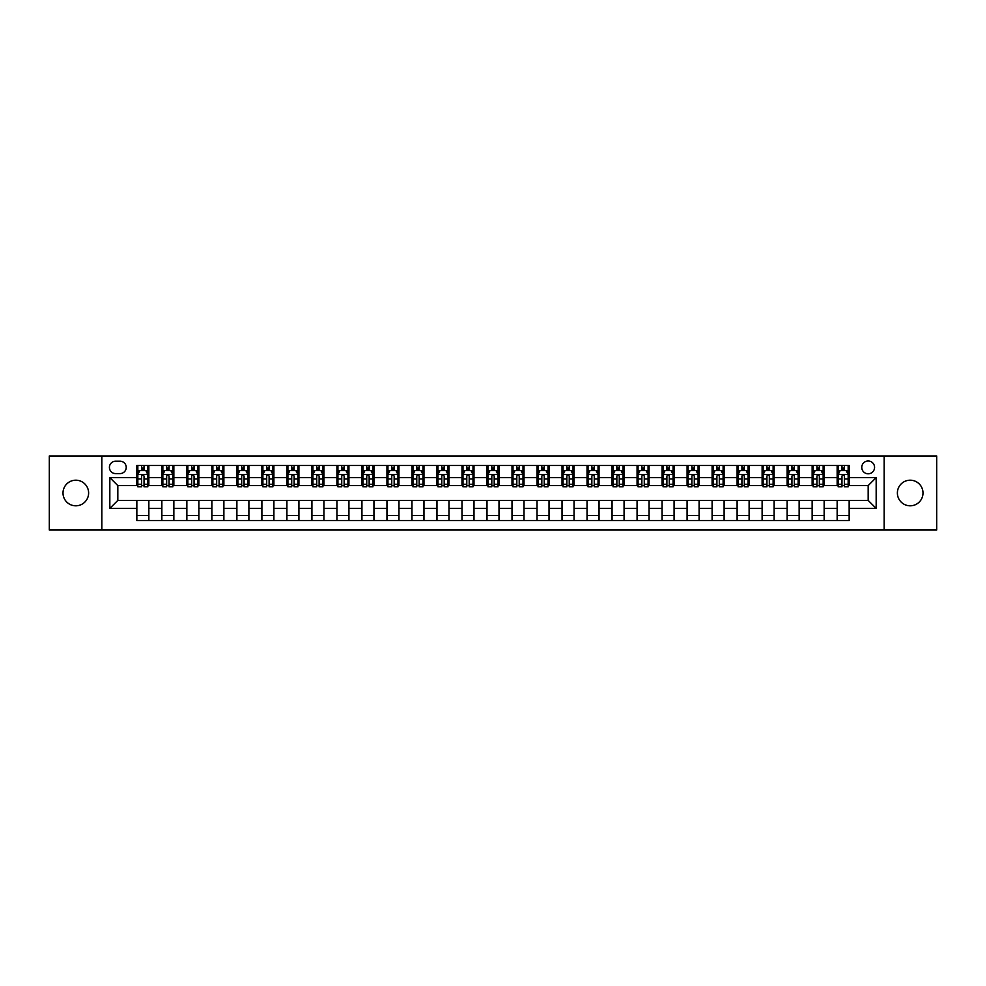 <?xml version="1.0" encoding="UTF-8"?>
<svg xmlns="http://www.w3.org/2000/svg" width="986" height="986" viewBox="0 0 986 986"><rect width="100%" height="100%" fill="white"/><g stroke="black" fill="none" stroke-linecap="round" stroke-linejoin="round"><path stroke-width="1.48" d="M910.189 480.194A12.806 12.806 0 0 0 897.383 493A12.806 12.806 0 0 0 910.189 505.806A12.806 12.806 0 0 0 922.995 493A12.806 12.806 0 0 0 910.189 480.194M75.811 480.194A12.806 12.806 0 0 0 63.005 493A12.806 12.806 0 0 0 75.811 505.806A12.806 12.806 0 0 0 88.617 493A12.806 12.806 0 0 0 75.811 480.194M868.173 460.98A6.409 6.409 0 0 0 861.764 467.389A6.409 6.409 0 0 0 868.173 473.785A6.409 6.409 0 0 0 874.57 467.389A6.409 6.409 0 0 0 868.173 460.98M884.171 530.012L936.7 530.012L936.7 455.988L884.171 455.988L884.171 530.012L101.829 530.012L101.829 455.988L49.3 455.988L49.3 530.012L101.829 530.012M115.633 473.588L120.033 473.588A6.199 6.199 0 0 0 126.233 467.389A6.199 6.199 0 0 0 120.033 461.189L115.633 461.189A6.199 6.199 0 0 0 109.421 467.389A6.199 6.199 0 0 0 115.633 473.588M884.171 455.988L101.829 455.988M136.844 508.406L109.828 508.406L109.828 477.594L136.844 477.594L136.844 485.593L117.827 485.593L117.827 500.407L136.844 500.407L136.844 520.509L849.156 520.509L849.156 500.407L868.173 500.407L868.173 485.593L849.156 485.593L849.156 477.594L876.172 477.594L876.172 508.406L849.156 508.406M849.156 477.594L849.156 465.491L136.844 465.491L136.844 477.594M837.151 465.491L837.151 485.593L838.162 485.593M841.958 485.593L844.361 485.593M848.157 485.593L849.156 485.593M837.151 485.593L823.15 485.593M812.144 465.491L812.144 485.593L813.142 485.593M816.95 485.593L819.341 485.593M812.144 485.593L798.142 485.593M787.136 465.491L787.136 485.593L788.134 485.593M791.931 485.593L794.334 485.593M787.136 485.593L773.123 485.593M762.116 465.491L762.116 485.593L763.127 485.593M766.923 485.593L769.327 485.593M762.116 485.593L748.115 485.593M737.109 465.491L737.109 485.593L738.107 485.593M741.916 485.593L744.319 485.593M737.109 485.593L723.108 485.593M712.102 465.491L712.102 485.593L713.1 485.593M716.896 485.593L719.299 485.593M712.102 485.593L698.088 485.593M687.082 465.491L687.082 485.593L688.092 485.593M691.889 485.593L694.292 485.593M687.082 485.593L673.081 485.593M662.074 465.491L662.074 485.593L663.073 485.593M666.881 485.593L669.284 485.593M662.074 485.593L648.073 485.593M637.067 465.491L637.067 485.593L638.065 485.593M641.861 485.593L644.265 485.593M637.067 485.593L623.053 485.593M612.059 465.491L612.059 485.593L613.058 485.593M616.854 485.593L619.257 485.593M612.059 485.593L598.046 485.593M587.04 465.491L587.04 485.593L588.038 485.593M591.846 485.593L594.25 485.593M587.04 485.593L573.039 485.593M562.032 465.491L562.032 485.593L563.031 485.593M566.839 485.593L569.23 485.593M562.032 485.593L548.019 485.593M537.025 465.491L537.025 485.593L538.023 485.593M541.819 485.593L544.223 485.593M537.025 485.593L523.011 485.593M512.005 465.491L512.005 485.593L513.003 485.593M516.812 485.593L519.215 485.593M512.005 485.593L498.004 485.593M486.998 465.491L486.998 485.593L487.996 485.593M491.804 485.593L494.196 485.593M486.998 485.593L472.997 485.593M461.99 465.491L461.99 485.593L462.989 485.593M466.785 485.593L469.188 485.593M461.99 485.593L447.977 485.593M436.971 465.491L436.971 485.593L437.981 485.593M441.777 485.593L444.181 485.593M436.971 485.593L422.969 485.593M411.963 465.491L411.963 485.593L412.961 485.593M416.77 485.593L419.161 485.593M411.963 485.593L397.962 485.593M386.956 465.491L386.956 485.593L387.954 485.593M391.75 485.593L394.154 485.593M386.956 485.593L372.942 485.593M361.936 465.491L361.936 485.593L362.947 485.593M366.743 485.593L369.146 485.593M361.936 485.593L347.935 485.593M336.929 465.491L336.929 485.593L337.927 485.593M341.735 485.593L344.139 485.593M336.929 485.593L322.927 485.593M311.921 465.491L311.921 485.593L312.919 485.593M316.716 485.593L319.119 485.593M311.921 485.593L297.908 485.593M286.901 465.491L286.901 485.593L287.912 485.593M291.708 485.593L294.111 485.593M286.901 485.593L272.9 485.593M261.894 465.491L261.894 485.593L262.892 485.593M266.701 485.593L269.104 485.593M261.894 485.593L247.893 485.593M236.886 465.491L236.886 485.593L237.885 485.593M241.681 485.593L244.084 485.593M236.886 485.593L222.873 485.593M211.879 465.491L211.879 485.593L212.877 485.593M216.673 485.593L219.077 485.593M211.879 485.593L197.866 485.593M186.859 465.491L186.859 485.593L187.858 485.593M191.666 485.593L194.069 485.593M186.859 485.593L172.858 485.593M161.852 465.491L161.852 485.593L162.85 485.593M166.659 485.593L169.05 485.593M161.852 485.593L147.838 485.593M136.844 485.593L137.843 485.593M141.639 485.593L144.042 485.593M136.844 500.407L148.849 500.407L148.849 520.509M849.156 500.407L148.849 500.407M148.849 465.491L148.849 485.593M136.844 470.495L137.843 470.495M141.639 470.495L144.042 470.495M147.838 470.495L148.849 470.495M136.844 515.505L148.849 515.505M161.852 500.407L161.852 520.509M173.856 465.491L173.856 485.593M161.852 470.495L162.85 470.495M166.659 470.495L169.05 470.495M172.858 470.495L173.856 470.495M173.856 500.407L173.856 520.509M161.852 515.505L173.856 515.505M186.859 500.407L186.859 520.509M198.864 500.407L198.864 520.509M186.859 515.505L198.864 515.505M198.864 465.491L198.864 485.593M186.859 470.495L187.858 470.495M191.666 470.495L194.069 470.495M197.866 470.495L198.864 470.495M211.879 500.407L211.879 520.509M223.884 500.407L223.884 520.509M211.879 515.505L223.884 515.505M223.884 465.491L223.884 485.593M211.879 470.495L212.877 470.495M216.673 470.495L219.077 470.495M222.873 470.495L223.884 470.495M236.886 500.407L236.886 520.509M248.891 500.407L248.891 520.509M236.886 515.505L248.891 515.505M248.891 465.491L248.891 485.593M236.886 470.495L237.885 470.495M241.681 470.495L244.084 470.495M247.893 470.495L248.891 470.495M261.894 500.407L261.894 520.509M273.898 500.407L273.898 520.509M261.894 515.505L273.898 515.505M273.898 465.491L273.898 485.593M261.894 470.495L262.892 470.495M266.701 470.495L269.104 470.495M272.9 470.495L273.898 470.495M286.901 500.407L286.901 520.509M298.918 500.407L298.918 520.509M286.901 515.505L298.918 515.505M298.918 465.491L298.918 485.593M286.901 470.495L287.912 470.495M291.708 470.495L294.111 470.495M297.908 470.495L298.918 470.495M311.921 500.407L311.921 520.509M323.926 500.407L323.926 520.509M311.921 515.505L323.926 515.505M323.926 465.491L323.926 485.593M311.921 470.495L312.919 470.495M316.716 470.495L319.119 470.495M322.927 470.495L323.926 470.495M336.929 500.407L336.929 520.509M348.933 500.407L348.933 520.509M336.929 515.505L348.933 515.505M348.933 465.491L348.933 485.593M336.929 470.495L337.927 470.495M341.735 470.495L344.139 470.495M347.935 470.495L348.933 470.495M361.936 500.407L361.936 520.509M373.94 500.407L373.94 520.509M361.936 515.505L373.94 515.505M373.94 465.491L373.94 485.593M361.936 470.495L362.947 470.495M366.743 470.495L369.146 470.495M372.942 470.495L373.94 470.495M386.956 500.407L386.956 520.509M398.96 500.407L398.96 520.509M386.956 515.505L398.96 515.505M398.96 465.491L398.96 485.593M386.956 470.495L387.954 470.495M391.75 470.495L394.154 470.495M397.962 470.495L398.96 470.495M411.963 500.407L411.963 520.509M423.968 500.407L423.968 520.509M411.963 515.505L423.968 515.505M423.968 465.491L423.968 485.593M411.963 470.495L412.961 470.495M416.77 470.495L419.161 470.495M422.969 470.495L423.968 470.495M436.971 500.407L436.971 520.509M448.975 500.407L448.975 520.509M436.971 515.505L448.975 515.505M448.975 465.491L448.975 485.593M436.971 470.495L437.981 470.495M441.777 470.495L444.181 470.495M447.977 470.495L448.975 470.495M461.99 500.407L461.99 520.509M473.995 500.407L473.995 520.509M461.99 515.505L473.995 515.505M473.995 465.491L473.995 485.593M461.99 470.495L462.989 470.495M466.785 470.495L469.188 470.495M472.997 470.495L473.995 470.495M486.998 500.407L486.998 520.509M499.002 500.407L499.002 520.509M486.998 515.505L499.002 515.505M499.002 465.491L499.002 485.593M486.998 470.495L487.996 470.495M491.804 470.495L494.196 470.495M498.004 470.495L499.002 470.495M512.005 500.407L512.005 520.509M524.01 500.407L524.01 520.509M512.005 515.505L524.01 515.505M524.01 465.491L524.01 485.593M512.005 470.495L513.003 470.495M516.812 470.495L519.215 470.495M523.011 470.495L524.01 470.495M537.025 500.407L537.025 520.509M549.029 500.407L549.029 520.509M537.025 515.505L549.029 515.505M549.029 465.491L549.029 485.593M537.025 470.495L538.023 470.495M541.819 470.495L544.223 470.495M548.019 470.495L549.029 470.495M562.032 500.407L562.032 520.509M574.037 500.407L574.037 520.509M562.032 515.505L574.037 515.505M574.037 465.491L574.037 485.593M562.032 470.495L563.031 470.495M566.839 470.495L569.23 470.495M573.039 470.495L574.037 470.495M587.04 500.407L587.04 520.509M599.044 500.407L599.044 520.509M587.04 515.505L599.044 515.505M599.044 465.491L599.044 485.593M587.04 470.495L588.038 470.495M591.846 470.495L594.25 470.495M598.046 470.495L599.044 470.495M612.059 500.407L612.059 520.509M624.064 500.407L624.064 520.509M612.059 515.505L624.064 515.505M624.064 465.491L624.064 485.593M612.059 470.495L613.058 470.495M616.854 470.495L619.257 470.495M623.053 470.495L624.064 470.495M637.067 500.407L637.067 520.509M649.071 500.407L649.071 520.509M637.067 515.505L649.071 515.505M649.071 465.491L649.071 485.593M637.067 470.495L638.065 470.495M641.861 470.495L644.265 470.495M648.073 470.495L649.071 470.495M662.074 500.407L662.074 520.509M674.079 500.407L674.079 520.509M662.074 515.505L674.079 515.505M674.079 465.491L674.079 485.593M662.074 470.495L663.073 470.495M666.881 470.495L669.284 470.495M673.081 470.495L674.079 470.495M687.082 500.407L687.082 520.509M699.099 500.407L699.099 520.509M687.082 515.505L699.099 515.505M699.099 465.491L699.099 485.593M687.082 470.495L688.092 470.495M691.889 470.495L694.292 470.495M698.088 470.495L699.099 470.495M712.102 500.407L712.102 520.509M724.106 500.407L724.106 520.509M712.102 515.505L724.106 515.505M724.106 465.491L724.106 485.593M712.102 470.495L713.1 470.495M716.896 470.495L719.299 470.495M723.108 470.495L724.106 470.495M737.109 500.407L737.109 520.509M749.113 500.407L749.113 520.509M737.109 515.505L749.113 515.505M749.113 465.491L749.113 485.593M737.109 470.495L738.107 470.495M741.916 470.495L744.319 470.495M748.115 470.495L749.113 470.495M762.116 500.407L762.116 520.509M774.121 500.407L774.121 520.509M762.116 515.505L774.121 515.505M774.121 465.491L774.121 485.593M762.116 470.495L763.127 470.495M766.923 470.495L769.327 470.495M773.123 470.495L774.121 470.495M787.136 500.407L787.136 520.509M799.141 500.407L799.141 520.509M787.136 515.505L799.141 515.505M799.141 465.491L799.141 485.593M787.136 470.495L788.134 470.495M791.931 470.495L794.334 470.495M798.142 470.495L799.141 470.495M812.144 500.407L812.144 520.509M824.148 500.407L824.148 520.509M812.144 515.505L824.148 515.505M824.148 465.491L824.148 485.593M812.144 470.495L813.142 470.495M816.95 470.495L819.341 470.495M823.15 470.495L824.148 470.495M837.151 500.407L837.151 520.509M837.151 515.505L849.156 515.505M837.151 470.495L838.162 470.495M841.958 470.495L844.361 470.495M848.157 470.495L849.156 470.495M117.827 485.593L109.828 477.594M117.827 500.407L109.828 508.406M876.172 477.594L868.173 485.593M876.172 508.406L868.173 500.407M144.042 468.091L141.639 468.091M147.838 484.286L144.042 484.286L144.042 486.801L147.838 486.801L147.838 474.586L145.842 470.593L139.839 470.593L137.843 474.586L137.843 486.801L141.639 486.801L141.639 484.286L137.843 484.286M137.843 474.586L137.843 465.491M147.838 474.586L147.838 465.491M141.639 470.593L141.639 465.491M144.042 465.491L144.042 470.593M144.042 484.286L144.042 476.09C143.241 474.549 142.44 474.549 141.639 476.09L141.639 484.286M169.05 468.091L166.659 468.091M172.858 484.286L169.05 484.286L169.05 486.801L172.858 486.801L172.858 474.586L170.849 470.593L164.847 470.593L162.85 474.586L162.85 486.801L166.659 486.801L166.659 484.286L162.85 484.286M162.85 474.586L162.85 465.491M172.858 474.586L172.858 465.491M166.659 470.593L166.659 465.491M169.05 465.491L169.05 470.593M169.05 484.286L169.05 476.09C168.249 474.549 167.46 474.549 166.659 476.09L166.659 484.286M194.069 468.091L191.666 468.091M197.866 484.286L194.069 484.286L194.069 486.801L197.866 486.801L197.866 474.586L195.869 470.593L189.867 470.593L187.858 474.586L187.858 486.801L191.666 486.801L191.666 484.286L187.858 484.286M187.858 474.586L187.858 465.491M197.866 474.586L197.866 465.491M191.666 470.593L191.666 465.491M194.069 465.491L194.069 470.593M194.069 484.286L194.069 476.09C193.268 474.549 192.467 474.549 191.666 476.09L191.666 484.286M219.077 468.091L216.673 468.091M222.873 484.286L219.077 484.286L219.077 486.801L222.873 486.801L222.873 474.586L220.876 470.593L214.874 470.593L212.877 474.586L212.877 486.801L216.673 486.801L216.673 484.286L212.877 484.286M212.877 474.586L212.877 465.491M222.873 474.586L222.873 465.491M216.673 470.593L216.673 465.491M219.077 465.491L219.077 470.593M219.077 484.286L219.077 476.09C218.276 474.549 217.475 474.549 216.673 476.09L216.673 484.286M244.084 468.091L241.681 468.091M247.893 484.286L244.084 484.286L244.084 486.801L247.893 486.801L247.893 474.586L245.884 470.593L239.881 470.593L237.885 474.586L237.885 486.801L241.681 486.801L241.681 484.286L237.885 484.286M237.885 474.586L237.885 465.491M247.893 474.586L247.893 465.491M241.681 470.593L241.681 465.491M244.084 465.491L244.084 470.593M244.084 484.286L244.084 476.09C243.283 474.549 242.482 474.549 241.681 476.09L241.681 484.286M269.104 468.091L266.701 468.091M272.9 484.286L269.104 484.286L269.104 486.801L272.9 486.801L272.9 474.586L270.904 470.593L264.901 470.593L262.892 474.586L262.892 486.801L266.701 486.801L266.701 484.286L262.892 484.286M262.892 474.586L262.892 465.491M272.9 474.586L272.9 465.491M266.701 470.593L266.701 465.491M269.104 465.491L269.104 470.593M269.104 484.286L269.104 476.09C268.303 474.549 267.502 474.549 266.701 476.09L266.701 484.286M294.111 468.091L291.708 468.091M297.908 484.286L294.111 484.286L294.111 486.801L297.908 486.801L297.908 474.586L295.911 470.593L289.909 470.593L287.912 474.586L287.912 486.801L291.708 486.801L291.708 484.286L287.912 484.286M287.912 474.586L287.912 465.491M297.908 474.586L297.908 465.491M291.708 470.593L291.708 465.491M294.111 465.491L294.111 470.593M294.111 484.286L294.111 476.09C293.31 474.549 292.509 474.549 291.708 476.09L291.708 484.286M319.119 468.091L316.716 468.091M322.927 484.286L319.119 484.286L319.119 486.801L322.927 486.801L322.927 474.586L320.918 470.593L314.916 470.593L312.919 474.586L312.919 486.801L316.716 486.801L316.716 484.286L312.919 484.286M312.919 474.586L312.919 465.491M322.927 474.586L322.927 465.491M316.716 470.593L316.716 465.491M319.119 465.491L319.119 470.593M319.119 484.286L319.119 476.09C318.318 474.549 317.517 474.549 316.716 476.09L316.716 484.286M344.139 468.091L341.735 468.091M347.935 484.286L344.139 484.286L344.139 486.801L347.935 486.801L347.935 474.586L345.938 470.593L339.936 470.593L337.927 474.586L337.927 486.801L341.735 486.801L341.735 484.286L337.927 484.286M337.927 474.586L337.927 465.491M347.935 474.586L347.935 465.491M341.735 470.593L341.735 465.491M344.139 465.491L344.139 470.593M344.139 484.286L344.139 476.09C343.338 474.549 342.536 474.549 341.735 476.09L341.735 484.286M369.146 468.091L366.743 468.091M372.942 484.286L369.146 484.286L369.146 486.801L372.942 486.801L372.942 474.586L370.946 470.593L364.943 470.593L362.947 474.586L362.947 486.801L366.743 486.801L366.743 484.286L362.947 484.286M362.947 474.586L362.947 465.491M372.942 474.586L372.942 465.491M366.743 470.593L366.743 465.491M369.146 465.491L369.146 470.593M369.146 484.286L369.146 476.09C368.345 474.549 367.544 474.549 366.743 476.09L366.743 484.286M394.154 468.091L391.75 468.091M397.962 484.286L394.154 484.286L394.154 486.801L397.962 486.801L397.962 474.586L395.953 470.593L389.951 470.593L387.954 474.586L387.954 486.801L391.75 486.801L391.75 484.286L387.954 484.286M387.954 474.586L387.954 465.491M397.962 474.586L397.962 465.491M391.75 470.593L391.75 465.491M394.154 465.491L394.154 470.593M394.154 484.286L394.154 476.09C393.352 474.549 392.551 474.549 391.75 476.09L391.75 484.286M419.161 468.091L416.77 468.091M422.969 484.286L419.161 484.286L419.161 486.801L422.969 486.801L422.969 474.586L420.973 470.593L414.97 470.593L412.961 474.586L412.961 486.801L416.77 486.801L416.77 484.286L412.961 484.286M412.961 474.586L412.961 465.491M422.969 474.586L422.969 465.491M416.77 470.593L416.77 465.491M419.161 465.491L419.161 470.593M419.161 484.286L419.161 476.09C418.372 474.549 417.571 474.549 416.77 476.09L416.77 484.286M444.181 468.091L441.777 468.091M447.977 484.286L444.181 484.286L444.181 486.801L447.977 486.801L447.977 474.586L445.98 470.593L439.978 470.593L437.981 474.586L437.981 486.801L441.777 486.801L441.777 484.286L437.981 484.286M437.981 474.586L437.981 465.491M447.977 474.586L447.977 465.491M441.777 470.593L441.777 465.491M444.181 465.491L444.181 470.593M444.181 484.286L444.181 476.09C443.38 474.549 442.578 474.549 441.777 476.09L441.777 484.286M469.188 468.091L466.785 468.091M472.997 484.286L469.188 484.286L469.188 486.801L472.997 486.801L472.997 474.586L470.988 470.593L464.985 470.593L462.989 474.586L462.989 486.801L466.785 486.801L466.785 484.286L462.989 484.286M462.989 474.586L462.989 465.491M472.997 474.586L472.997 465.491M466.785 470.593L466.785 465.491M469.188 465.491L469.188 470.593M469.188 484.286L469.188 476.09C468.387 474.549 467.586 474.549 466.785 476.09L466.785 484.286M494.196 468.091L491.804 468.091M498.004 484.286L494.196 484.286L494.196 486.801L498.004 486.801L498.004 474.586L496.007 470.593L489.993 470.593L487.996 474.586L487.996 486.801L491.804 486.801L491.804 484.286L487.996 484.286M487.996 474.586L487.996 465.491M498.004 474.586L498.004 465.491M491.804 470.593L491.804 465.491M494.196 465.491L494.196 470.593M494.196 484.286L494.196 476.09C493.407 474.549 492.606 474.549 491.804 476.09L491.804 484.286M519.215 468.091L516.812 468.091M523.011 484.286L519.215 484.286L519.215 486.801L523.011 486.801L523.011 474.586L521.015 470.593L515.012 470.593L513.003 474.586L513.003 486.801L516.812 486.801L516.812 484.286L513.003 484.286M513.003 474.586L513.003 465.491M523.011 474.586L523.011 465.491M516.812 470.593L516.812 465.491M519.215 465.491L519.215 470.593M519.215 484.286L519.215 476.09C518.414 474.549 517.613 474.549 516.812 476.09L516.812 484.286M544.223 468.091L541.819 468.091M548.019 484.286L544.223 484.286L544.223 486.801L548.019 486.801L548.019 474.586L546.022 470.593L540.02 470.593L538.023 474.586L538.023 486.801L541.819 486.801L541.819 484.286L538.023 484.286M538.023 474.586L538.023 465.491M548.019 474.586L548.019 465.491M541.819 470.593L541.819 465.491M544.223 465.491L544.223 470.593M544.223 484.286L544.223 476.09C543.422 474.549 542.62 474.549 541.819 476.09L541.819 484.286M569.23 468.091L566.839 468.091M573.039 484.286L569.23 484.286L569.23 486.801L573.039 486.801L573.039 474.586L571.03 470.593L565.027 470.593L563.031 474.586L563.031 486.801L566.839 486.801L566.839 484.286L563.031 484.286M563.031 474.586L563.031 465.491M573.039 474.586L573.039 465.491M566.839 470.593L566.839 465.491M569.23 465.491L569.23 470.593M569.23 484.286L569.23 476.09C568.429 474.549 567.64 474.549 566.839 476.09L566.839 484.286M594.25 468.091L591.846 468.091M598.046 484.286L594.25 484.286L594.25 486.801L598.046 486.801L598.046 474.586L596.049 470.593L590.047 470.593L588.038 474.586L588.038 486.801L591.846 486.801L591.846 484.286L588.038 484.286M588.038 474.586L588.038 465.491M598.046 474.586L598.046 465.491M591.846 470.593L591.846 465.491M594.25 465.491L594.25 470.593M594.25 484.286L594.25 476.09C593.449 474.549 592.648 474.549 591.846 476.09L591.846 484.286M619.257 468.091L616.854 468.091M623.053 484.286L619.257 484.286L619.257 486.801L623.053 486.801L623.053 474.586L621.057 470.593L615.054 470.593L613.058 474.586L613.058 486.801L616.854 486.801L616.854 484.286L613.058 484.286M613.058 474.586L613.058 465.491M623.053 474.586L623.053 465.491M616.854 470.593L616.854 465.491M619.257 465.491L619.257 470.593M619.257 484.286L619.257 476.09C618.456 474.549 617.655 474.549 616.854 476.09L616.854 484.286M644.265 468.091L641.861 468.091M648.073 484.286L644.265 484.286L644.265 486.801L648.073 486.801L648.073 474.586L646.064 470.593L640.062 470.593L638.065 474.586L638.065 486.801L641.861 486.801L641.861 484.286L638.065 484.286M638.065 474.586L638.065 465.491M648.073 474.586L648.073 465.491M641.861 470.593L641.861 465.491M644.265 465.491L644.265 470.593M644.265 484.286L644.265 476.09C643.464 474.549 642.662 474.549 641.861 476.09L641.861 484.286M669.284 468.091L666.881 468.091M673.081 484.286L669.284 484.286L669.284 486.801L673.081 486.801L673.081 474.586L671.084 470.593L665.082 470.593L663.073 474.586L663.073 486.801L666.881 486.801L666.881 484.286L663.073 484.286M663.073 474.586L663.073 465.491M673.081 474.586L673.081 465.491M666.881 470.593L666.881 465.491M669.284 465.491L669.284 470.593M669.284 484.286L669.284 476.09C668.483 474.549 667.682 474.549 666.881 476.09L666.881 484.286M694.292 468.091L691.889 468.091M698.088 484.286L694.292 484.286L694.292 486.801L698.088 486.801L698.088 474.586L696.091 470.593L690.089 470.593L688.092 474.586L688.092 486.801L691.889 486.801L691.889 484.286L688.092 484.286M688.092 474.586L688.092 465.491M698.088 474.586L698.088 465.491M691.889 470.593L691.889 465.491M694.292 465.491L694.292 470.593M694.292 484.286L694.292 476.09C693.491 474.549 692.69 474.549 691.889 476.09L691.889 484.286M719.299 468.091L716.896 468.091M723.108 484.286L719.299 484.286L719.299 486.801L723.108 486.801L723.108 474.586L721.099 470.593L715.096 470.593L713.1 474.586L713.1 486.801L716.896 486.801L716.896 484.286L713.1 484.286M713.1 474.586L713.1 465.491M723.108 474.586L723.108 465.491M716.896 470.593L716.896 465.491M719.299 465.491L719.299 470.593M719.299 484.286L719.299 476.09C718.498 474.549 717.697 474.549 716.896 476.09L716.896 484.286M744.319 468.091L741.916 468.091M748.115 484.286L744.319 484.286L744.319 486.801L748.115 486.801L748.115 474.586L746.119 470.593L740.116 470.593L738.107 474.586L738.107 486.801L741.916 486.801L741.916 484.286L738.107 484.286M738.107 474.586L738.107 465.491M748.115 474.586L748.115 465.491M741.916 470.593L741.916 465.491M744.319 465.491L744.319 470.593M744.319 484.286L744.319 476.09C743.518 474.549 742.717 474.549 741.916 476.09L741.916 484.286M769.327 468.091L766.923 468.091M773.123 484.286L769.327 484.286L769.327 486.801L773.123 486.801L773.123 474.586L771.126 470.593L765.124 470.593L763.127 474.586L763.127 486.801L766.923 486.801L766.923 484.286L763.127 484.286M763.127 474.586L763.127 465.491M773.123 474.586L773.123 465.491M766.923 470.593L766.923 465.491M769.327 465.491L769.327 470.593M769.327 484.286L769.327 476.09C768.525 474.549 767.724 474.549 766.923 476.09L766.923 484.286M794.334 468.091L791.931 468.091M798.142 484.286L794.334 484.286L794.334 486.801L798.142 486.801L798.142 474.586L796.133 470.593L790.131 470.593L788.134 474.586L788.134 486.801L791.931 486.801L791.931 484.286L788.134 484.286M788.134 474.586L788.134 465.491M798.142 474.586L798.142 465.491M791.931 470.593L791.931 465.491M794.334 465.491L794.334 470.593M794.334 484.286L794.334 476.09C793.533 474.549 792.732 474.549 791.931 476.09L791.931 484.286M819.341 468.091L816.95 468.091M823.15 484.286L819.341 484.286L819.341 486.801L823.15 486.801L823.15 474.586L821.153 470.593L815.151 470.593L813.142 474.586L813.142 486.801L816.95 486.801L816.95 484.286L813.142 484.286M813.142 474.586L813.142 465.491M823.15 474.586L823.15 465.491M816.95 470.593L816.95 465.491M819.341 465.491L819.341 470.593M819.341 484.286L819.341 476.09C818.553 474.549 817.751 474.549 816.95 476.09L816.95 484.286M844.361 468.091L841.958 468.091M848.157 484.286L844.361 484.286L844.361 486.801L848.157 486.801L848.157 474.586L846.161 470.593L840.158 470.593L838.162 474.586L838.162 486.801L841.958 486.801L841.958 484.286L838.162 484.286M838.162 474.586L838.162 465.491M848.157 474.586L848.157 465.491M841.958 470.593L841.958 465.491M844.361 465.491L844.361 470.593M844.361 484.286L844.361 476.09C843.56 474.549 842.759 474.549 841.958 476.09L841.958 484.286M161.852 508.406L148.849 508.406M161.852 477.594L148.849 477.594M186.859 477.594L173.856 477.594M186.859 508.406L173.856 508.406M211.879 477.594L198.864 477.594M211.879 508.406L198.864 508.406M236.886 477.594L223.884 477.594M236.886 508.406L223.884 508.406M261.894 477.594L248.891 477.594M261.894 508.406L248.891 508.406M286.901 477.594L273.898 477.594M286.901 508.406L273.898 508.406M311.921 477.594L298.918 477.594M311.921 508.406L298.918 508.406M336.929 477.594L323.926 477.594M336.929 508.406L323.926 508.406M361.936 477.594L348.933 477.594M361.936 508.406L348.933 508.406M386.956 477.594L373.94 477.594M386.956 508.406L373.94 508.406M411.963 477.594L398.96 477.594M411.963 508.406L398.96 508.406M436.971 477.594L423.968 477.594M436.971 508.406L423.968 508.406M461.99 477.594L448.975 477.594M461.99 508.406L448.975 508.406M486.998 477.594L473.995 477.594M486.998 508.406L473.995 508.406M512.005 477.594L499.002 477.594M512.005 508.406L499.002 508.406M537.025 477.594L524.01 477.594M537.025 508.406L524.01 508.406M562.032 477.594L549.029 477.594M562.032 508.406L549.029 508.406M587.04 477.594L574.037 477.594M587.04 508.406L574.037 508.406M612.059 477.594L599.044 477.594M612.059 508.406L599.044 508.406M637.067 477.594L624.064 477.594M637.067 508.406L624.064 508.406M662.074 477.594L649.071 477.594M662.074 508.406L649.071 508.406M687.082 477.594L674.079 477.594M687.082 508.406L674.079 508.406M712.102 477.594L699.099 477.594M712.102 508.406L699.099 508.406M737.109 477.594L724.106 477.594M737.109 508.406L724.106 508.406M762.116 477.594L749.113 477.594M762.116 508.406L749.113 508.406M787.136 477.594L774.121 477.594M787.136 508.406L774.121 508.406M812.144 477.594L799.141 477.594M812.144 508.406L799.141 508.406M837.151 477.594L824.148 477.594M837.151 508.406L824.148 508.406M147.789 474.488L137.892 474.488M137.843 470.827L139.716 470.827M145.965 470.827L147.838 470.827M141.639 478.925L137.843 478.925M147.838 478.925L144.042 478.925M144.042 469.361L141.639 469.361M172.809 474.488L162.9 474.488M162.85 470.827L164.736 470.827M170.972 470.827L172.858 470.827M166.659 478.925L162.85 478.925M172.858 478.925L169.05 478.925M169.05 469.361L166.659 469.361M197.816 474.488L187.907 474.488M187.858 470.827L189.743 470.827M195.992 470.827L197.866 470.827M191.666 478.925L187.858 478.925M197.866 478.925L194.069 478.925M194.069 469.361L191.666 469.361M222.824 474.488L212.927 474.488M212.877 470.827L214.751 470.827M221 470.827L222.873 470.827M216.673 478.925L212.877 478.925M222.873 478.925L219.077 478.925M219.077 469.361L216.673 469.361M247.843 474.488L237.934 474.488M237.885 470.827L239.771 470.827M246.007 470.827L247.893 470.827M241.681 478.925L237.885 478.925M247.893 478.925L244.084 478.925M244.084 469.361L241.681 469.361M272.851 474.488L262.942 474.488M262.892 470.827L264.778 470.827M271.014 470.827L272.9 470.827M266.701 478.925L262.892 478.925M272.9 478.925L269.104 478.925M269.104 469.361L266.701 469.361M297.858 474.488L287.961 474.488M287.912 470.827L289.785 470.827M296.034 470.827L297.908 470.827M291.708 478.925L287.912 478.925M297.908 478.925L294.111 478.925M294.111 469.361L291.708 469.361M322.878 474.488L312.969 474.488M312.919 470.827L314.805 470.827M321.042 470.827L322.927 470.827M316.716 478.925L312.919 478.925M322.927 478.925L319.119 478.925M319.119 469.361L316.716 469.361M347.885 474.488L337.976 474.488M337.927 470.827L339.813 470.827M346.049 470.827L347.935 470.827M341.735 478.925L337.927 478.925M347.935 478.925L344.139 478.925M344.139 469.361L341.735 469.361M372.893 474.488L362.996 474.488M362.947 470.827L364.82 470.827M371.069 470.827L372.942 470.827M366.743 478.925L362.947 478.925M372.942 478.925L369.146 478.925M369.146 469.361L366.743 469.361M397.913 474.488L388.003 474.488M387.954 470.827L389.827 470.827M396.076 470.827L397.962 470.827M391.75 478.925L387.954 478.925M397.962 478.925L394.154 478.925M394.154 469.361L391.75 469.361M422.92 474.488L413.011 474.488M412.961 470.827L414.847 470.827M421.084 470.827L422.969 470.827M416.77 478.925L412.961 478.925M422.969 478.925L419.161 478.925M419.161 469.361L416.77 469.361M447.927 474.488L438.03 474.488M437.981 470.827L439.855 470.827M446.103 470.827L447.977 470.827M441.777 478.925L437.981 478.925M447.977 478.925L444.181 478.925M444.181 469.361L441.777 469.361M472.935 474.488L463.038 474.488M462.989 470.827L464.862 470.827M471.111 470.827L472.997 470.827M466.785 478.925L462.989 478.925M472.997 478.925L469.188 478.925M469.188 469.361L466.785 469.361M497.955 474.488L488.045 474.488M487.996 470.827L489.882 470.827M496.118 470.827L498.004 470.827M491.804 478.925L487.996 478.925M498.004 478.925L494.196 478.925M494.196 469.361L491.804 469.361M522.962 474.488L513.065 474.488M513.003 470.827L514.889 470.827M521.138 470.827L523.011 470.827M516.812 478.925L513.003 478.925M523.011 478.925L519.215 478.925M519.215 469.361L516.812 469.361M547.97 474.488L538.073 474.488M538.023 470.827L539.897 470.827M546.145 470.827L548.019 470.827M541.819 478.925L538.023 478.925M548.019 478.925L544.223 478.925M544.223 469.361L541.819 469.361M572.989 474.488L563.08 474.488M563.031 470.827L564.916 470.827M571.153 470.827L573.039 470.827M566.839 478.925L563.031 478.925M573.039 478.925L569.23 478.925M569.23 469.361L566.839 469.361M597.997 474.488L588.087 474.488M588.038 470.827L589.924 470.827M596.173 470.827L598.046 470.827M591.846 478.925L588.038 478.925M598.046 478.925L594.25 478.925M594.25 469.361L591.846 469.361M623.004 474.488L613.107 474.488M613.058 470.827L614.931 470.827M621.18 470.827L623.053 470.827M616.854 478.925L613.058 478.925M623.053 478.925L619.257 478.925M619.257 469.361L616.854 469.361M648.024 474.488L638.115 474.488M638.065 470.827L639.951 470.827M646.187 470.827L648.073 470.827M641.861 478.925L638.065 478.925M648.073 478.925L644.265 478.925M644.265 469.361L641.861 469.361M673.031 474.488L663.122 474.488M663.073 470.827L664.958 470.827M671.195 470.827L673.081 470.827M666.881 478.925L663.073 478.925M673.081 478.925L669.284 478.925M669.284 469.361L666.881 469.361M698.039 474.488L688.142 474.488M688.092 470.827L689.966 470.827M696.215 470.827L698.088 470.827M691.889 478.925L688.092 478.925M698.088 478.925L694.292 478.925M694.292 469.361L691.889 469.361M723.058 474.488L713.149 474.488M713.1 470.827L714.986 470.827M721.222 470.827L723.108 470.827M716.896 478.925L713.1 478.925M723.108 478.925L719.299 478.925M719.299 469.361L716.896 469.361M748.066 474.488L738.157 474.488M738.107 470.827L739.993 470.827M746.229 470.827L748.115 470.827M741.916 478.925L738.107 478.925M748.115 478.925L744.319 478.925M744.319 469.361L741.916 469.361M773.073 474.488L763.176 474.488M763.127 470.827L765 470.827M771.249 470.827L773.123 470.827M766.923 478.925L763.127 478.925M773.123 478.925L769.327 478.925M769.327 469.361L766.923 469.361M798.093 474.488L788.184 474.488M788.134 470.827L790.008 470.827M796.257 470.827L798.142 470.827M791.931 478.925L788.134 478.925M798.142 478.925L794.334 478.925M794.334 469.361L791.931 469.361M823.1 474.488L813.191 474.488M813.142 470.827L815.028 470.827M821.264 470.827L823.15 470.827M816.95 478.925L813.142 478.925M823.15 478.925L819.341 478.925M819.341 469.361L816.95 469.361M848.108 474.488L838.211 474.488M838.162 470.827L840.035 470.827M846.284 470.827L848.157 470.827M841.958 478.925L838.162 478.925M848.157 478.925L844.361 478.925M844.361 469.361L841.958 469.361"/></g></svg>
